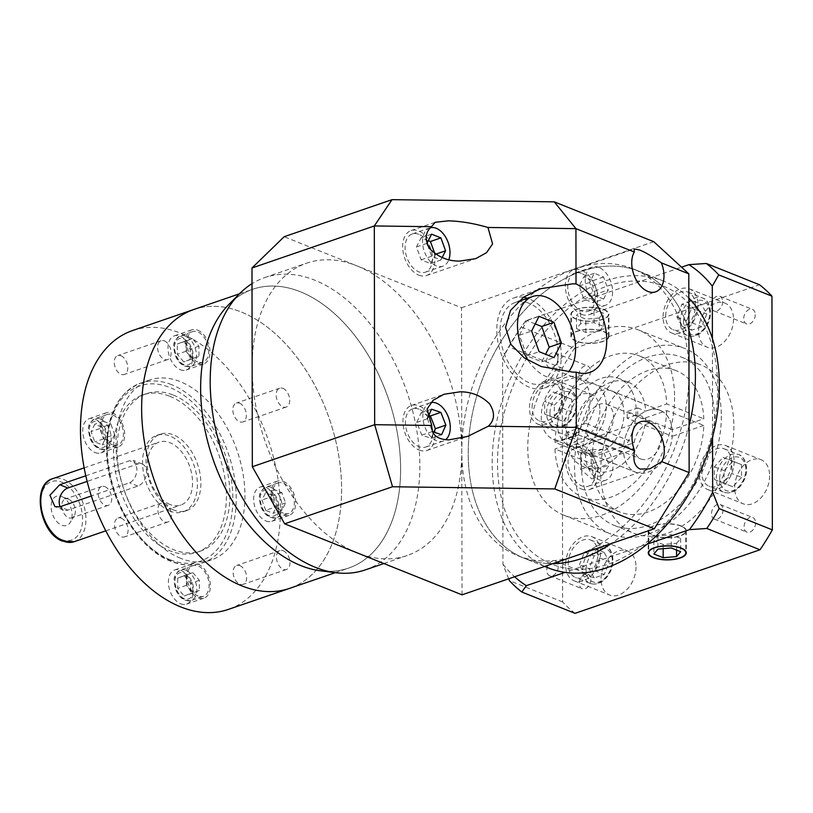 <?xml version="1.0" encoding="UTF-8"?>
<svg xmlns="http://www.w3.org/2000/svg" width="813" height="813" viewBox="0 0 813 813"><rect width="100%" height="100%" fill="white"/><g stroke="black" fill="none" stroke-linecap="round" stroke-linejoin="round"><path stroke-width="0.61" stroke-dasharray="4.07 3.05" d="M85.792 475.778L129.633 460.707L133.688 460.554L136.909 468.146C136.889 475.229 134.48 480.117 129.674 482.79L91.32 495.971M60.132 506.692A11.89 8.12 -68.2 0 0 63.516 510.086A11.89 8.12 -68.2 0 0 67.957 510.097L137.864 486.072A11.89 8.12 -68.2 0 0 146.584 472.028A11.89 8.12 -68.2 0 0 142.265 463.989A11.89 8.12 -68.2 0 0 137.824 463.989L87.133 481.408M121.289 518.166A9.99 6.28 -109 0 1 127.865 527.789A9.99 6.28 -109 0 1 124.552 536.885A9.99 6.28 -109 0 1 121.32 536.722A9.99 6.28 -109 0 1 114.745 527.098A9.99 6.28 -109 0 1 118.058 518.003A9.99 6.28 -109 0 1 121.289 518.166M164.633 503.277A9.99 6.28 -109 0 1 171.208 512.891A9.99 6.28 -109 0 1 167.895 521.997A9.99 6.28 -109 0 1 164.663 521.824A9.99 6.28 -109 0 1 158.088 512.2A9.99 6.28 -109 0 1 161.401 503.105A9.99 6.28 -109 0 1 164.633 503.277M239.865 565.645A9.99 6.28 -109 0 1 246.441 575.269A9.99 6.28 -109 0 1 243.128 584.364A9.99 6.28 -109 0 1 239.896 584.201A9.99 6.28 -109 0 1 233.321 574.578A9.99 6.28 -109 0 1 236.644 565.482A9.99 6.28 -109 0 1 239.865 565.645M283.209 550.757A9.99 6.28 -109 0 1 289.784 560.37A9.99 6.28 -109 0 1 286.471 569.476A9.99 6.28 -109 0 1 283.239 569.303A9.99 6.28 -109 0 1 276.664 559.679A9.99 6.28 -109 0 1 279.977 550.584A9.99 6.28 -109 0 1 283.209 550.757M239.581 403.248A9.99 6.28 -109 0 1 246.166 412.872A9.99 6.28 -109 0 1 242.843 421.967A9.99 6.28 -109 0 1 239.622 421.795A9.99 6.28 -109 0 1 233.036 412.181A9.99 6.28 -109 0 1 236.359 403.075A9.99 6.28 -109 0 1 239.581 403.248M282.924 388.35A9.99 6.28 -109 0 1 289.499 397.974A9.99 6.28 -109 0 1 286.186 407.069A9.99 6.28 -109 0 1 282.954 406.906A9.99 6.28 -109 0 1 276.379 397.283A9.99 6.28 -109 0 1 279.702 388.187A9.99 6.28 -109 0 1 282.924 388.35M121.005 355.769A9.99 6.28 -109 0 1 127.58 365.383A9.99 6.28 -109 0 1 124.267 374.488A9.99 6.28 -109 0 1 121.035 374.315A9.99 6.28 -109 0 1 114.46 364.702A9.99 6.28 -109 0 1 117.773 355.596A9.99 6.28 -109 0 1 121.005 355.769M164.348 340.871A9.99 6.28 -109 0 1 170.923 350.494A9.99 6.28 -109 0 1 167.61 359.59A9.99 6.28 -109 0 1 164.378 359.427A9.99 6.28 -109 0 1 157.803 349.803A9.99 6.28 -109 0 1 161.116 340.708A9.99 6.28 -109 0 1 164.348 340.871M68.556 499.152A9.99 6.28 -109 0 1 74.532 506.438A9.99 6.28 -109 0 1 74.227 515.828A9.99 6.28 -109 0 1 71.818 517.871A9.99 6.28 -109 0 1 68.587 517.708A9.99 6.28 -109 0 1 62.012 508.084A9.99 6.28 -109 0 1 65.325 498.989A9.99 6.28 -109 0 1 68.485 499.121A9.99 6.28 -109 0 1 68.556 499.152M104.938 486.652A9.99 6.28 -109 0 1 111.513 496.276A9.99 6.28 -109 0 1 108.2 505.371A9.99 6.28 -109 0 1 104.968 505.198A9.99 6.28 -109 0 1 98.393 495.584A9.99 6.28 -109 0 1 101.706 486.479A9.99 6.28 -109 0 1 104.938 486.652M61.585 496.469A15.457 9.726 -109 0 1 70.843 507.739A15.457 9.726 -109 0 1 70.355 522.261A15.457 9.726 -109 0 1 61.636 525.178A15.457 9.726 -109 0 1 51.128 506.702A15.457 9.726 -109 0 1 61.473 496.418A15.457 9.726 -109 0 1 61.585 496.469M197.752 361.948A16.169 10.173 -109 0 1 187.102 346.379A16.169 10.173 -109 0 1 192.468 331.643A16.169 10.173 -109 0 1 197.701 331.917A16.169 10.173 -109 0 1 208.341 347.497A16.169 10.173 -109 0 1 202.976 362.222A16.169 10.173 -109 0 1 197.752 361.948M283.422 513.216A16.169 10.173 -109 0 1 272.772 497.637A16.169 10.173 -109 0 1 278.137 482.902A16.169 10.173 -109 0 1 283.361 483.176A16.169 10.173 -109 0 1 294.011 498.755A16.169 10.173 -109 0 1 288.645 513.491A16.169 10.173 -109 0 1 283.422 513.216M198.159 596.041A16.169 10.173 -109 0 1 187.508 580.462A16.169 10.173 -109 0 1 192.874 565.726A16.169 10.173 -109 0 1 198.108 566A16.169 10.173 -109 0 1 208.758 581.58A16.169 10.173 -109 0 1 203.392 596.315A16.169 10.173 -109 0 1 198.159 596.041M112.499 444.772A16.169 10.173 -109 0 1 101.849 429.203A16.169 10.173 -109 0 1 107.214 414.467A16.169 10.173 -109 0 1 112.438 414.742A16.169 10.173 -109 0 1 123.088 430.321A16.169 10.173 -109 0 1 117.722 445.046A16.169 10.173 -109 0 1 112.499 444.772M197.691 330.149A18.069 11.372 -109 0 1 209.591 347.558A18.069 11.372 -109 0 1 203.596 364.021A18.069 11.372 -109 0 1 197.752 363.716A18.069 11.372 -109 0 1 185.852 346.308A18.069 11.372 -109 0 1 191.848 329.844A18.069 11.372 -109 0 1 197.691 330.149M180.283 369.722A18.069 11.372 71 0 0 186.126 370.027A18.069 11.372 71 0 0 192.122 353.564A18.069 11.372 71 0 0 180.222 336.155A18.069 11.372 71 0 0 174.378 335.85A18.069 11.372 71 0 0 168.382 352.314A18.069 11.372 71 0 0 180.283 369.722M283.361 481.408A18.069 11.372 -109 0 1 295.261 498.816A18.069 11.372 -109 0 1 289.265 515.29A18.069 11.372 -109 0 1 283.422 514.985A18.069 11.372 -109 0 1 271.522 497.576A18.069 11.372 -109 0 1 277.518 481.103A18.069 11.372 -109 0 1 283.361 481.408M265.942 520.981A18.069 11.372 71 0 0 271.786 521.296A18.069 11.372 71 0 0 277.782 504.822A18.069 11.372 71 0 0 265.881 487.414A18.069 11.372 71 0 0 260.038 487.109A18.069 11.372 71 0 0 254.042 503.572A18.069 11.372 71 0 0 265.942 520.981M198.108 564.232A18.069 11.372 -109 0 1 210.008 581.641A18.069 11.372 -109 0 1 204.012 598.114A18.069 11.372 -109 0 1 198.159 597.799A18.069 11.372 -109 0 1 186.268 580.391A18.069 11.372 -109 0 1 192.264 563.927A18.069 11.372 -109 0 1 198.108 564.232M180.689 603.805A18.069 11.372 71 0 0 186.533 604.12A18.069 11.372 71 0 0 192.529 587.647A18.069 11.372 71 0 0 180.628 570.238A18.069 11.372 71 0 0 174.785 569.933A18.069 11.372 71 0 0 168.789 586.397A18.069 11.372 71 0 0 180.689 603.805M112.438 412.974A18.069 11.372 -109 0 1 124.338 430.382A18.069 11.372 -109 0 1 118.342 446.845A18.069 11.372 -109 0 1 112.499 446.54A18.069 11.372 -109 0 1 100.599 429.132A18.069 11.372 -109 0 1 106.594 412.669A18.069 11.372 -109 0 1 112.438 412.974M95.019 452.546A18.069 11.372 71 0 0 100.863 452.851A18.069 11.372 71 0 0 106.859 436.388A18.069 11.372 71 0 0 94.958 418.98A18.069 11.372 71 0 0 89.115 418.675A18.069 11.372 71 0 0 83.119 435.138A18.069 11.372 71 0 0 95.019 452.546M132.539 330.556A147.427 92.784 -109 0 1 180.212 333.066A147.427 92.784 -109 0 1 277.294 475.077A147.427 92.784 -109 0 1 228.362 609.404M193.707 309.54A147.427 92.784 -109 0 1 241.38 312.04A147.427 92.784 -109 0 1 338.462 454.061A147.427 92.784 -109 0 1 289.53 588.388A147.427 92.784 -109 0 0 338.462 454.061A147.427 92.784 -109 0 0 241.38 312.04A147.427 92.784 -109 0 0 193.707 309.54M180.608 558.318A95.111 59.857 -109 0 1 117.976 466.692A95.111 59.857 -109 0 1 149.541 380.027A95.111 59.857 -109 0 1 180.303 381.653A95.111 59.857 -109 0 1 242.924 473.268A95.111 59.857 -109 0 1 211.37 559.933A95.111 59.857 -109 0 1 180.608 558.318M169.836 396.297A83.231 52.378 -109 0 1 224.632 476.459A83.231 52.378 -109 0 1 197.01 552.291A83.231 52.378 -109 0 1 170.1 550.879A83.231 52.378 -109 0 1 115.304 470.707A83.231 52.378 -109 0 1 142.915 394.874A83.231 52.378 -109 0 1 169.836 396.297M173.332 395.088A83.231 52.378 -109 0 1 228.128 475.259A83.231 52.378 -109 0 1 200.506 551.092A83.231 52.378 -109 0 1 173.596 549.679A83.231 52.378 -109 0 1 118.8 469.508A83.231 52.378 -109 0 1 146.411 393.675A83.231 52.378 -109 0 1 173.332 395.088M170.029 511.133A40.426 25.437 -109 0 1 143.413 472.19A40.426 25.437 -109 0 1 156.828 435.351A40.426 25.437 -109 0 1 169.897 436.042A40.426 25.437 -109 0 1 196.522 474.985A40.426 25.437 -109 0 1 183.108 511.814A40.426 25.437 -109 0 1 170.029 511.133M173.525 509.924A40.426 25.437 -109 0 1 146.909 470.991A40.426 25.437 -109 0 1 160.324 434.152A40.426 25.437 -109 0 1 173.393 434.843A40.426 25.437 -109 0 1 200.018 473.786A40.426 25.437 -109 0 1 186.604 510.615A40.426 25.437 -109 0 1 173.525 509.924M170.019 504.507A33.292 20.955 -109 0 1 148.098 472.434A33.292 20.955 -109 0 1 159.145 442.099A33.292 20.955 -109 0 1 169.917 442.668A33.292 20.955 -109 0 1 191.838 474.741A33.292 20.955 -109 0 1 180.791 505.066A33.292 20.955 -109 0 1 170.019 504.507M102.194 427.221L105.934 437.546L102.225 444.884L94.775 441.906L91.036 431.581L94.745 424.234L102.194 427.221L110.934 424.213L114.674 434.538L105.934 437.546M177.691 578.145L184.134 575.624L190.598 583.307L190.608 593.51L184.175 596.02L177.712 588.338L177.691 578.145L192.874 572.626L184.134 575.624M265.699 510.34L261.959 500.015L265.668 492.678L273.117 495.656L276.857 505.981L273.148 513.328L265.699 510.34L274.438 507.342L270.699 497.017L261.959 500.015M190.201 359.417L183.758 361.937L177.305 354.255L177.285 344.051L183.728 341.541L190.181 349.224L190.201 359.417L198.941 356.419L183.758 361.937M114.674 434.538L110.964 441.886L103.515 438.898L99.775 428.573L103.485 421.236L110.934 424.213M103.485 421.236L94.745 424.234M99.775 428.573L91.036 431.581M103.515 438.898L94.775 441.906M110.964 441.886L102.225 444.884M192.874 572.626L199.327 580.309L199.348 590.502L192.905 593.023L186.451 585.34L186.431 575.137M186.451 585.34L177.712 588.338M192.905 593.023L184.175 596.02M199.348 590.502L190.608 593.51M199.327 580.309L190.598 583.307M270.699 497.017L274.408 489.67L281.857 492.658L285.597 502.983L281.887 510.32L274.438 507.342M281.887 510.32L273.148 513.328M285.597 502.983L276.857 505.981M281.857 492.658L273.117 495.656M274.408 489.67L265.668 492.678M192.498 358.94L186.045 351.257L186.025 341.054L192.468 338.533L198.921 346.216L198.941 356.419M198.921 346.216L190.181 349.224M192.468 338.533L183.728 341.541M186.025 341.054L177.285 344.051M186.045 351.257L177.305 354.255M606.295 406.429A33.292 22.734 111.8 0 1 594.008 437.506A33.292 22.734 111.8 0 1 569.456 445.737A33.292 22.734 111.8 0 1 557.362 423.248A33.292 22.734 111.8 0 1 569.639 392.161A33.292 22.734 111.8 0 1 594.201 383.929A33.292 22.734 111.8 0 1 606.295 406.429A33.292 22.734 111.8 0 1 594.008 437.506A33.292 22.734 111.8 0 1 569.456 445.737A33.292 22.734 111.8 0 1 557.362 423.248A33.292 22.734 111.8 0 1 569.639 392.161A33.292 22.734 111.8 0 1 594.201 383.929A33.292 22.734 111.8 0 1 606.295 406.429M590.167 399.976A33.292 22.734 111.8 0 1 577.891 431.053A33.292 22.734 111.8 0 1 553.328 439.284A33.292 22.734 111.8 0 1 541.234 416.784A33.292 22.734 111.8 0 1 553.511 385.708A33.292 22.734 111.8 0 1 578.073 377.476A33.292 22.734 111.8 0 1 590.167 399.976M528.226 360.433A42.804 26.941 71 0 0 546.59 376.734A42.804 26.941 71 0 0 560.431 377.466A42.804 26.941 71 0 0 568.348 371.988M528.978 303.239A42.804 26.941 71 0 0 515.137 302.517A42.804 26.941 71 0 0 500.93 341.511A42.804 26.941 71 0 0 529.121 382.74A42.804 26.941 71 0 0 542.962 383.472A42.804 26.941 71 0 0 557.159 344.468A42.804 26.941 71 0 0 528.978 303.239M523.44 297.263A47.561 29.929 71 0 0 513.592 298.015A47.561 29.929 71 0 0 497.81 341.348A47.561 29.929 71 0 0 529.131 387.161A47.561 29.929 71 0 0 544.507 387.964A47.561 29.929 71 0 0 560.289 344.631A47.561 29.929 71 0 0 528.968 298.828A47.561 29.929 71 0 0 527.474 298.269M599.201 442.313A20.213 12.723 71 0 0 592.667 441.967A20.213 12.723 71 0 0 585.96 460.382A20.213 12.723 71 0 0 599.262 479.853A20.213 12.723 71 0 0 605.797 480.198A20.213 12.723 71 0 0 612.504 461.774A20.213 12.723 71 0 0 599.201 442.313M581.722 448.319A20.213 12.723 71 0 0 575.187 447.973A20.213 12.723 71 0 0 568.48 466.388A20.213 12.723 71 0 0 581.783 485.859A20.213 12.723 71 0 0 588.327 486.204A20.213 12.723 71 0 0 595.035 467.78A20.213 12.723 71 0 0 581.722 448.319M598.896 267.416A20.213 12.723 71 0 0 592.362 267.071A20.213 12.723 71 0 0 585.655 285.485A20.213 12.723 71 0 0 598.957 304.956A20.213 12.723 71 0 0 605.492 305.302A20.213 12.723 71 0 0 612.199 286.887A20.213 12.723 71 0 0 598.896 267.416M581.417 273.422A20.213 12.723 71 0 0 574.882 273.077A20.213 12.723 71 0 0 568.175 291.491A20.213 12.723 71 0 0 581.478 310.962A20.213 12.723 71 0 0 588.023 311.308A20.213 12.723 71 0 0 594.73 292.893A20.213 12.723 71 0 0 581.417 273.422M430.748 402.628A20.213 12.723 71 0 0 430.006 402.841A20.213 12.723 71 0 0 423.299 421.256A20.213 12.723 71 0 0 436.611 440.727A20.213 12.723 71 0 0 443.146 441.073A20.213 12.723 71 0 0 445.605 439.721M419.071 409.193A20.213 12.723 71 0 0 412.537 408.848A20.213 12.723 71 0 0 405.829 427.262A20.213 12.723 71 0 0 419.132 446.733A20.213 12.723 71 0 0 425.666 447.079A20.213 12.723 71 0 0 432.374 428.664A20.213 12.723 71 0 0 419.071 409.193M430.443 227.731A20.213 12.723 71 0 0 429.701 227.955A20.213 12.723 71 0 0 422.994 246.369A20.213 12.723 71 0 0 436.307 265.841A20.213 12.723 71 0 0 442.841 266.176A20.213 12.723 71 0 0 448.796 259.754M418.766 234.296A20.213 12.723 71 0 0 412.221 233.951A20.213 12.723 71 0 0 405.514 252.376A20.213 12.723 71 0 0 418.827 271.847A20.213 12.723 71 0 0 425.362 272.182A20.213 12.723 71 0 0 432.069 253.768A20.213 12.723 71 0 0 418.766 234.296M581.793 489.172A23.78 14.969 71 0 0 589.486 489.568A23.78 14.969 71 0 0 597.372 467.912A23.78 14.969 71 0 0 581.712 445.006A23.78 14.969 71 0 0 574.029 444.599A23.78 14.969 71 0 0 566.133 466.266A23.78 14.969 71 0 0 581.793 489.172M581.488 314.275A23.78 14.969 71 0 0 589.181 314.682A23.78 14.969 71 0 0 597.067 293.015A23.78 14.969 71 0 0 581.407 270.109A23.78 14.969 71 0 0 573.724 269.703A23.78 14.969 71 0 0 565.828 291.369A23.78 14.969 71 0 0 581.488 314.275M419.142 450.046A23.78 14.969 71 0 0 426.825 450.453A23.78 14.969 71 0 0 434.721 428.786A23.78 14.969 71 0 0 419.061 405.88A23.78 14.969 71 0 0 411.368 405.474A23.78 14.969 71 0 0 403.482 427.14A23.78 14.969 71 0 0 419.142 450.046M418.837 275.15A23.78 14.969 71 0 0 426.52 275.556A23.78 14.969 71 0 0 434.416 253.89A23.78 14.969 71 0 0 418.756 230.983A23.78 14.969 71 0 0 411.063 230.587A23.78 14.969 71 0 0 403.177 252.254A23.78 14.969 71 0 0 418.837 275.15M228.971 304.336A147.427 92.784 -109 0 1 300.383 291.765A147.427 92.784 -109 0 1 397.466 433.786A147.427 92.784 -109 0 1 348.533 568.114A147.427 92.784 -109 0 1 300.861 565.604A147.427 92.784 -109 0 1 203.789 423.593A147.427 92.784 -109 0 1 252.711 289.265A147.427 92.784 -109 0 1 300.383 291.765A147.427 92.784 -109 0 1 400.087 454.975A147.427 92.784 -109 0 1 320.546 570.807M365.25 569.913A154.561 97.265 71 0 0 416.551 429.081A154.561 97.265 71 0 0 314.773 280.19A154.561 97.265 71 0 0 264.794 277.568A154.561 97.265 71 0 0 252.01 283.676M252.152 367.354A154.561 97.265 71 0 0 357.222 552.87A154.561 97.265 71 0 0 407.201 555.503A154.561 97.265 71 0 0 461.774 451.296A154.561 105.558 111.8 0 1 575.126 268.707A154.561 105.558 111.8 0 1 632.829 268.768A154.561 105.558 111.8 0 1 688.977 373.218A154.561 105.558 111.8 0 1 575.624 555.797A154.561 105.558 111.8 0 1 517.922 555.746A154.561 105.558 111.8 0 1 461.774 451.296L461.53 307.751L356.714 265.78A154.561 97.265 71 0 0 306.735 263.148A154.561 97.265 71 0 0 252.152 367.354M544.649 566.448L524.375 558.328A154.561 105.558 111.8 0 0 552.952 563.592A154.561 105.558 111.8 0 1 524.375 558.328A154.561 105.558 111.8 0 1 468.227 453.878A154.561 105.558 111.8 0 1 525.249 309.58A154.561 105.558 111.8 0 1 639.282 271.349A154.561 105.558 111.8 0 1 688.896 330.363A154.561 105.558 111.8 0 0 639.282 271.349L632.829 268.768M689.068 425.666A154.561 105.558 111.8 0 1 611.183 543.582A154.561 105.558 111.8 0 0 689.068 425.666M462.028 594.831L461.774 451.296A154.561 97.265 71 0 0 356.714 265.78L284.154 236.725M653.774 241.685L461.53 307.751M427.608 245.109L431.632 256.247L440.951 259.967L442.14 257.599M427.343 418.654L432.475 431.612M428.319 240.648L421.114 237.762L416.48 246.939L421.154 259.845L430.463 263.575L435.748 254.174M430.463 263.575L440.951 259.967M421.154 259.845L431.632 256.247M416.48 246.939L426.967 243.341M421.114 237.762L431.601 234.164M435.097 254.398L434.762 253.463M428.776 415.433L421.063 412.811L416.795 422.404L421.815 435.158L431.114 438.319L433.888 432.089M431.114 438.319L441.601 434.711M421.815 435.158L432.303 431.551M416.795 422.404L427.282 418.797M421.063 412.811L431.551 409.203M603.602 299.093L608.236 289.916L603.561 277.009L594.252 273.28L589.618 282.457L594.293 295.363L603.602 299.093L593.114 302.7L597.748 293.513L608.236 289.916M602.331 475.29L609.201 465.066L602.291 449.335L591.153 449.833L591.183 465.869L602.331 475.29L591.844 478.898L598.714 468.674L609.201 465.066M597.748 293.513L593.073 280.607L583.764 276.887L579.13 286.064L583.805 298.971L593.114 302.7M583.805 298.971L594.293 295.363M579.13 286.064L589.618 282.457M583.764 276.887L594.252 273.28M593.073 280.607L603.561 277.009M598.714 468.674L591.803 452.932L580.665 453.43L580.695 469.477L591.844 478.898M580.695 469.477L591.183 465.869M580.665 453.43L591.153 449.833M591.803 452.932L602.291 449.335M535.218 323.909L526.814 320.546L519.395 335.23L526.875 355.87L541.773 361.836L545.594 354.265M541.773 361.836L554.009 357.639M526.875 355.87L539.11 351.673M519.395 335.23L531.631 331.023M526.814 320.546L539.049 316.338M590.848 579.486A7.845 5.356 111.8 0 1 587.951 586.813A7.845 5.356 111.8 0 1 582.169 588.754A7.845 5.356 111.8 0 1 579.313 583.449A7.845 5.356 111.8 0 1 582.21 576.122A7.845 5.356 111.8 0 1 588.002 574.181A7.845 5.356 111.8 0 1 590.848 579.486M558.277 566.448A7.845 5.356 111.8 0 1 555.381 573.775A7.845 5.356 111.8 0 1 549.598 575.716A7.845 5.356 111.8 0 1 546.743 570.411A7.845 5.356 111.8 0 1 549.639 563.084A7.845 5.356 111.8 0 1 555.431 561.143A7.845 5.356 111.8 0 1 558.277 566.448M755.623 522.861A7.845 5.356 111.8 0 1 752.726 530.188A7.845 5.356 111.8 0 1 746.934 532.129A7.845 5.356 111.8 0 1 744.088 526.834A7.845 5.356 111.8 0 1 746.984 519.507A7.845 5.356 111.8 0 1 752.767 517.566A7.845 5.356 111.8 0 1 755.623 522.861M723.052 509.822A7.845 5.356 111.8 0 1 720.155 517.149A7.845 5.356 111.8 0 1 714.363 519.09A7.845 5.356 111.8 0 1 711.517 513.786A7.845 5.356 111.8 0 1 714.403 506.458A7.845 5.356 111.8 0 1 720.196 504.517A7.845 5.356 111.8 0 1 723.052 509.822M755.257 314.661A7.845 5.356 111.8 0 1 752.36 321.989A7.845 5.356 111.8 0 1 746.568 323.93A7.845 5.356 111.8 0 1 743.722 318.625A7.845 5.356 111.8 0 1 746.619 311.298A7.845 5.356 111.8 0 1 752.411 309.357A7.845 5.356 111.8 0 1 755.257 314.661M722.686 301.623A7.845 5.356 111.8 0 1 719.79 308.95A7.845 5.356 111.8 0 1 713.997 310.891A7.845 5.356 111.8 0 1 711.151 305.586A7.845 5.356 111.8 0 1 714.048 298.259A7.845 5.356 111.8 0 1 719.83 296.318A7.845 5.356 111.8 0 1 722.686 301.623M590.492 371.287A7.845 5.356 111.8 0 1 587.596 378.614A7.845 5.356 111.8 0 1 581.803 380.555A7.845 5.356 111.8 0 1 578.958 375.25A7.845 5.356 111.8 0 1 581.844 367.923A7.845 5.356 111.8 0 1 587.636 365.982A7.845 5.356 111.8 0 1 590.492 371.287M557.911 358.238A7.845 5.356 111.8 0 1 555.025 365.565A7.845 5.356 111.8 0 1 549.232 367.506A7.845 5.356 111.8 0 1 546.377 362.202A7.845 5.356 111.8 0 1 549.273 354.875A7.845 5.356 111.8 0 1 555.066 352.933A7.845 5.356 111.8 0 1 557.911 358.238M665.705 316.044A20.213 13.801 111.8 0 1 673.164 297.172A20.213 13.801 111.8 0 1 688.072 292.172A20.213 13.801 111.8 0 1 695.41 305.83A20.213 13.801 111.8 0 1 687.961 324.702A20.213 13.801 111.8 0 1 673.042 329.702A20.213 13.801 111.8 0 1 665.705 316.044M701.822 472.668A20.213 13.801 111.8 0 1 709.282 453.796A20.213 13.801 111.8 0 1 724.19 448.796A20.213 13.801 111.8 0 1 731.527 462.455A20.213 13.801 111.8 0 1 724.078 481.326A20.213 13.801 111.8 0 1 709.16 486.326A20.213 13.801 111.8 0 1 701.822 472.668M568.206 563.876A20.213 13.801 111.8 0 1 575.665 545.005A20.213 13.801 111.8 0 1 590.573 540.005A20.213 13.801 111.8 0 1 597.921 553.663A20.213 13.801 111.8 0 1 590.462 572.535A20.213 13.801 111.8 0 1 575.553 577.535A20.213 13.801 111.8 0 1 568.206 563.876M532.088 407.252A20.213 13.801 111.8 0 1 539.547 388.38A20.213 13.801 111.8 0 1 554.456 383.38A20.213 13.801 111.8 0 1 561.803 397.039A20.213 13.801 111.8 0 1 554.344 415.91A20.213 13.801 111.8 0 1 539.436 420.91A20.213 13.801 111.8 0 1 532.088 407.252M636.02 566.966A23.78 16.24 111.8 0 1 627.24 589.171A23.78 16.24 111.8 0 1 609.699 595.045A23.78 16.24 111.8 0 1 601.061 578.978A23.78 16.24 111.8 0 1 609.831 556.783A23.78 16.24 111.8 0 1 627.382 550.899A23.78 16.24 111.8 0 1 636.02 566.966M600.543 552.759A23.78 16.24 111.8 0 1 591.773 574.964A23.78 16.24 111.8 0 1 574.222 580.848A23.78 16.24 111.8 0 1 565.584 564.771A23.78 16.24 111.8 0 1 574.364 542.576A23.78 16.24 111.8 0 1 591.905 536.692A23.78 16.24 111.8 0 1 600.543 552.759M769.626 475.757A23.78 16.24 111.8 0 1 760.856 497.963A23.78 16.24 111.8 0 1 743.316 503.836A23.78 16.24 111.8 0 1 734.678 487.77A23.78 16.24 111.8 0 1 743.448 465.575A23.78 16.24 111.8 0 1 760.988 459.691A23.78 16.24 111.8 0 1 769.626 475.757M734.149 461.55A23.78 16.24 111.8 0 1 725.379 483.755A23.78 16.24 111.8 0 1 707.838 489.639A23.78 16.24 111.8 0 1 699.2 473.562A23.78 16.24 111.8 0 1 707.971 451.367A23.78 16.24 111.8 0 1 725.511 445.483A23.78 16.24 111.8 0 1 734.149 461.55M733.509 319.133A23.78 16.24 111.8 0 1 724.739 341.338A23.78 16.24 111.8 0 1 707.198 347.212A23.78 16.24 111.8 0 1 698.56 331.145A23.78 16.24 111.8 0 1 707.33 308.95A23.78 16.24 111.8 0 1 724.871 303.066A23.78 16.24 111.8 0 1 733.509 319.133M698.032 304.926A23.78 16.24 111.8 0 1 689.261 327.131A23.78 16.24 111.8 0 1 671.721 333.015A23.78 16.24 111.8 0 1 663.083 316.938A23.78 16.24 111.8 0 1 671.853 294.743A23.78 16.24 111.8 0 1 689.404 288.859A23.78 16.24 111.8 0 1 698.032 304.926M599.903 410.341A23.78 16.24 111.8 0 1 591.122 432.546A23.78 16.24 111.8 0 1 573.582 438.42A23.78 16.24 111.8 0 1 564.944 422.354A23.78 16.24 111.8 0 1 573.714 400.159A23.78 16.24 111.8 0 1 591.264 394.275A23.78 16.24 111.8 0 1 599.903 410.341M564.425 396.134A23.78 16.24 111.8 0 1 555.655 418.339A23.78 16.24 111.8 0 1 538.104 424.223A23.78 16.24 111.8 0 1 529.466 408.146A23.78 16.24 111.8 0 1 538.247 385.951A23.78 16.24 111.8 0 1 555.787 380.067A23.78 16.24 111.8 0 1 564.425 396.134M578.46 428.278A33.292 22.734 -68.2 0 0 578.317 431.642A33.292 22.734 -68.2 0 0 578.47 434.904L567.941 438.522A47.561 32.479 111.8 0 1 567.83 435.24A47.561 32.479 111.8 0 1 567.931 431.896L578.46 428.278L623.601 446.357A33.292 22.734 111.8 0 1 660.308 410.402A33.292 22.734 111.8 0 1 672.26 429.64L703.794 418.797A76.097 51.971 111.8 0 0 676.223 370.667L639.13 355.82A76.097 51.971 111.8 0 1 666.711 403.949L703.794 418.797M666.721 410.575A76.097 51.971 111.8 0 1 582.565 497.099A76.097 51.971 111.8 0 1 554.994 448.969L592.077 463.817A76.097 51.971 111.8 0 0 619.648 511.946A76.097 51.971 111.8 0 0 703.804 425.423L666.721 410.575L645.715 417.791L637.646 414.569L627.118 418.187L672.27 436.266A33.292 22.734 111.8 0 1 635.563 472.211A33.292 22.734 111.8 0 1 623.612 452.983L578.47 434.904M627.118 418.187A33.292 22.734 -68.2 0 0 627.25 414.823A33.292 22.734 -68.2 0 0 627.108 411.561L637.636 407.943A47.561 32.479 111.8 0 1 637.738 411.215A47.561 32.479 111.8 0 1 637.646 414.569M566.224 434.599A47.561 32.479 111.8 0 1 583.764 390.199A47.561 32.479 111.8 0 1 618.856 378.431A47.561 32.479 111.8 0 1 636.132 410.575A47.561 32.479 111.8 0 1 618.581 454.975A47.561 32.479 111.8 0 1 583.5 466.733A47.561 32.479 111.8 0 1 566.224 434.599M637.636 407.943L645.695 411.165L666.711 403.949M676.223 370.667A76.097 51.971 111.8 0 0 592.067 457.191L554.984 442.343L575.99 435.128A47.561 32.479 111.8 0 1 628.53 382.313A47.561 32.479 111.8 0 1 645.695 411.165M575.99 435.128L567.931 431.896M721.334 416.083A99.867 68.211 111.8 0 1 684.495 509.324A99.867 68.211 111.8 0 1 610.817 534.029A99.867 68.211 111.8 0 1 574.537 466.53A99.867 68.211 111.8 0 1 611.376 373.289A99.867 68.211 111.8 0 1 685.064 348.594A99.867 68.211 111.8 0 1 721.334 416.083M674.577 397.364A99.867 68.211 111.8 0 1 637.738 490.595A99.867 68.211 111.8 0 1 564.049 515.3A99.867 68.211 111.8 0 1 527.769 447.811A99.867 68.211 111.8 0 1 564.618 354.57A99.867 68.211 111.8 0 1 638.296 329.865A99.867 68.211 111.8 0 1 674.577 397.364M688.845 298.147A154.561 105.558 -68.2 0 0 663.215 280.932A154.561 105.558 -68.2 0 0 549.182 319.163A154.561 105.558 -68.2 0 0 492.17 463.461A154.561 105.558 -68.2 0 0 548.308 567.911M517.922 555.746L524.375 558.328A154.561 105.558 111.8 0 1 468.227 453.878A154.561 105.558 111.8 0 1 525.249 309.58A154.561 105.558 111.8 0 1 639.282 271.349L663.215 280.932M712.401 338.554L712.554 431.551A149.805 102.316 111.8 0 1 641.427 546.133A149.805 102.316 111.8 0 1 574.283 569.202A149.805 102.316 111.8 0 1 502.841 503.623A149.805 102.316 111.8 0 1 497.526 463.004A149.805 102.316 111.8 0 1 502.688 418.776A149.805 102.316 111.8 0 1 573.826 304.204A149.805 102.316 111.8 0 1 640.969 281.125A149.805 102.316 111.8 0 1 712.412 346.714A149.805 102.316 111.8 0 1 717.727 387.334A149.805 102.316 111.8 0 1 712.554 431.551L712.564 436.937M680.857 526.082A18.547 6.88 179.9 0 0 660.471 524.375A18.547 6.88 179.9 0 0 648.683 530.798A18.547 6.88 179.9 0 0 653.601 535.452A18.547 6.88 179.9 0 0 673.987 537.159A18.547 6.88 179.9 0 0 685.776 530.737A18.547 6.88 179.9 0 0 680.857 526.082M653.245 535.574A19.024 7.053 179.9 0 0 674.16 537.322A19.024 7.053 179.9 0 0 686.253 530.737A19.024 7.053 179.9 0 0 681.213 525.96A19.024 7.053 179.9 0 0 660.298 524.212A19.024 7.053 179.9 0 0 648.205 530.798A19.024 7.053 179.9 0 0 653.245 535.574M576.315 341.043A18.547 6.88 -0.1 0 1 571.397 336.389A18.547 6.88 -0.1 0 1 583.185 329.956A18.547 6.88 -0.1 0 1 603.581 331.674A18.547 6.88 -0.1 0 1 608.49 336.328A18.547 6.88 -0.1 0 1 596.701 342.751A18.547 6.88 -0.1 0 1 576.315 341.043M576.275 318.96A18.547 6.88 -0.1 0 1 571.356 314.306A18.547 6.88 -0.1 0 1 583.155 307.873A18.547 6.88 -0.1 0 1 603.541 309.59A18.547 6.88 -0.1 0 1 608.459 314.235A18.547 6.88 -0.1 0 1 596.661 320.668A18.547 6.88 -0.1 0 1 576.275 318.96M603.886 309.468A19.024 7.053 -0.1 0 1 608.927 314.235A19.024 7.053 -0.1 0 1 596.833 320.83A19.024 7.053 -0.1 0 1 575.929 319.072A19.024 7.053 -0.1 0 1 570.889 314.306A19.024 7.053 -0.1 0 1 582.972 307.71A19.024 7.053 -0.1 0 1 603.886 309.468M603.927 331.552A19.024 7.053 -0.1 0 1 608.967 336.318A19.024 7.053 -0.1 0 1 596.874 342.913A19.024 7.053 -0.1 0 1 575.96 341.155A19.024 7.053 -0.1 0 1 570.919 336.389A19.024 7.053 -0.1 0 1 583.012 329.793A19.024 7.053 -0.1 0 1 603.927 331.552M733.875 426.175A90.599 61.879 111.8 0 1 700.45 510.757A90.599 61.879 111.8 0 1 633.612 533.165A90.599 61.879 111.8 0 1 600.705 471.936A90.599 61.879 111.8 0 1 634.12 387.354A90.599 61.879 111.8 0 1 700.958 364.946A90.599 61.879 111.8 0 1 733.875 426.175M581.346 464.193A90.599 61.879 -68.2 0 0 614.262 525.411A90.599 61.879 -68.2 0 0 681.101 503.003A90.599 61.879 -68.2 0 0 714.525 418.431A90.599 61.879 -68.2 0 0 681.609 357.202A90.599 61.879 -68.2 0 0 614.77 379.61A90.599 61.879 -68.2 0 0 581.346 464.193M554.984 442.343A76.097 51.971 111.8 0 1 639.13 355.82M592.067 457.191L623.601 446.357A33.242 22.703 111.8 0 1 660.298 410.443A33.242 22.703 111.8 0 1 669.018 449.752A33.242 22.703 111.8 0 1 635.583 472.17A33.242 22.703 111.8 0 1 623.652 452.973L634.211 449.345A19.024 12.988 -68.2 0 0 640.868 458.969A19.024 12.988 -68.2 0 0 659.993 446.134A19.024 12.988 -68.2 0 0 655.004 423.644A19.024 12.988 -68.2 0 0 634.201 442.719L623.642 446.347L575.269 426.977A33.242 22.703 111.8 0 1 611.915 391.073A33.242 22.703 111.8 0 1 620.644 430.382A33.242 22.703 111.8 0 1 587.21 452.8A33.242 22.703 111.8 0 1 575.279 433.603L623.652 452.973M575.045 613.337A190.232 129.917 111.8 0 1 562.626 601.945L562.22 368.238A190.232 129.917 111.8 0 1 574.578 348.33L521.367 327.029L525.869 320.678L681.548 267.182M646.955 544.232L565.035 572.382M508.674 578.805L502.942 564.212L502.586 358.187L509.009 346.927A190.232 129.917 111.8 0 1 521.367 327.029M525.869 320.678A180.72 123.424 -68.2 0 0 524.314 322.771A180.72 123.424 -68.2 0 0 502.586 358.187M502.942 564.212A180.72 123.424 -68.2 0 0 514.619 576.763M562.626 601.945L509.416 580.645M562.22 368.238L509.009 346.927M574.578 348.33L759.535 284.774M599.222 317.995L585.827 319.143L576.519 315.414L580.594 310.546L593.988 309.407L603.297 313.137L599.222 317.995L599.242 331.247L585.848 332.385L576.539 328.665L580.624 323.798L594.018 322.659L603.327 326.379L599.242 331.247M603.327 326.379L603.297 313.137M594.018 322.659L593.988 309.407M580.624 323.798L580.594 310.546M576.539 328.665L576.519 315.414M585.848 332.385L585.827 319.143M676.558 543.328L680.633 538.46L671.325 534.73L657.93 535.869L653.855 540.736L663.164 544.466L676.558 543.328L676.568 550.076M663.164 544.466L663.164 548.684M653.855 540.736L653.876 553.988M657.93 535.869L657.961 549.121M671.325 534.73L671.355 547.982M680.633 538.46L680.664 551.712M567.941 438.522L576 441.754L554.994 448.969M645.715 417.791A47.561 32.479 111.8 0 1 593.175 470.605A47.561 32.479 111.8 0 1 576 441.754M703.804 425.423L672.27 436.266M623.612 452.983L592.077 463.817M672.26 429.64L627.108 411.561M554.324 405.23L563.053 395.85L571.803 399.224L571.824 411.978L563.094 421.347L554.344 417.984L554.324 405.23L544.649 401.358L553.379 391.978L563.053 395.85M594.161 578.002L589.1 568.694L594.12 555.919L604.211 552.454L609.283 561.753L604.252 574.537L594.161 578.002L584.486 574.13L579.425 564.822L589.1 568.694M741.547 477.394L732.828 486.763L724.078 483.389L724.048 470.646L732.777 461.266L741.527 464.64L741.547 477.394L731.873 473.512L723.153 482.892L732.828 486.763M691.619 308.086L701.71 304.621L706.771 313.93L701.751 326.704L691.66 330.169L686.599 320.861L691.619 308.086L681.944 304.214L692.036 300.739L701.71 304.621M692.036 300.739L697.097 310.048L692.076 322.832L681.985 326.298L676.924 316.989L681.944 304.214M676.924 316.989L686.599 320.861M681.985 326.298L691.66 330.169M692.076 322.832L701.751 326.704M697.097 310.048L706.771 313.93M723.153 482.892L714.403 479.518L714.373 466.774L723.103 457.394L731.852 460.768L731.873 473.512M731.852 460.768L741.527 464.64M723.103 457.394L732.777 461.266M714.373 466.774L724.048 470.646M714.403 479.518L724.078 483.389M579.425 564.822L584.445 552.047L594.537 548.572L599.608 557.881L594.577 570.655L584.486 574.13M594.577 570.655L604.252 574.537M599.608 557.881L609.283 561.753M594.537 548.572L604.211 552.454M584.445 552.047L594.12 555.919M553.379 391.978L562.129 395.352L562.149 408.096L553.419 417.476L544.669 414.102L544.649 401.358M544.669 414.102L554.344 417.984M553.419 417.476L563.094 421.347M562.149 408.096L571.824 411.978M562.129 395.352L571.803 399.224M575.279 433.603L585.838 429.975A19.024 12.988 -68.2 0 0 592.494 439.599A19.024 12.988 -68.2 0 0 611.62 426.764A19.024 12.988 -68.2 0 0 606.63 404.274A19.024 12.988 -68.2 0 0 585.827 423.349L634.201 442.719M585.827 423.349L575.269 426.977M585.838 429.975L634.211 449.345M137.824 463.989L129.633 460.707M74.176 541.702A33.292 20.955 71 0 0 85.223 511.367A33.292 20.955 71 0 0 63.302 479.304A33.292 20.955 71 0 0 52.54 478.735M61.666 539.527A30.914 19.451 -109 0 1 40.65 502.424A30.914 19.451 -109 0 1 61.564 482.109A30.914 19.451 -109 0 1 82.57 519.212A30.914 19.451 -109 0 1 61.666 539.527M171.563 384.651A95.111 59.857 71 0 0 140.801 383.035A95.111 59.857 71 0 0 109.237 469.701A95.111 59.857 71 0 0 171.868 561.316A95.111 59.857 71 0 0 202.63 562.942A95.111 59.857 71 0 0 234.195 476.276A95.111 59.857 71 0 0 171.563 384.651M170.12 559.71A92.743 58.363 -109 0 1 107.082 448.41A92.743 58.363 -109 0 1 169.815 387.455A92.743 58.363 -109 0 1 232.853 498.765A92.743 58.363 -109 0 1 170.12 559.71M100.212 418.949A16.169 10.173 71 0 0 94.979 418.675A16.169 10.173 71 0 0 89.613 433.4A16.169 10.173 71 0 0 100.263 448.979A16.169 10.173 71 0 0 105.487 449.254A16.169 10.173 71 0 0 110.853 434.518A16.169 10.173 71 0 0 100.212 418.949M98.505 447.374A13.791 8.679 -109 0 1 89.135 430.819A13.791 8.679 -109 0 1 98.464 421.754A13.791 8.679 -109 0 1 107.844 438.309A13.791 8.679 -109 0 1 98.505 447.374M185.872 570.208A16.169 10.173 71 0 0 180.649 569.933A16.169 10.173 71 0 0 175.283 584.669A16.169 10.173 71 0 0 185.923 600.238A16.169 10.173 71 0 0 191.157 600.512A16.169 10.173 71 0 0 196.522 585.787A16.169 10.173 71 0 0 185.872 570.208M184.175 598.632A13.791 8.679 -109 0 1 174.805 582.078A13.791 8.679 -109 0 1 184.134 573.013A13.791 8.679 -109 0 1 193.504 589.567A13.791 8.679 -109 0 1 184.175 598.632M185.466 336.125A16.169 10.173 71 0 0 180.232 335.85A16.169 10.173 71 0 0 174.866 350.576A16.169 10.173 71 0 0 185.516 366.155A16.169 10.173 71 0 0 190.75 366.429A16.169 10.173 71 0 0 196.116 351.694A16.169 10.173 71 0 0 185.466 336.125M183.768 364.549A13.791 8.679 -109 0 1 174.389 347.994A13.791 8.679 -109 0 1 183.718 338.93A13.791 8.679 -109 0 1 193.098 355.484A13.791 8.679 -109 0 1 183.768 364.549M271.136 487.383A16.169 10.173 71 0 0 265.902 487.109A16.169 10.173 71 0 0 260.536 501.845A16.169 10.173 71 0 0 271.186 517.414A16.169 10.173 71 0 0 276.41 517.688A16.169 10.173 71 0 0 281.776 502.962A16.169 10.173 71 0 0 271.136 487.383M269.428 515.808A13.791 8.679 -109 0 1 260.058 499.253A13.791 8.679 -109 0 1 269.388 490.188A13.791 8.679 -109 0 1 278.757 506.743A13.791 8.679 -109 0 1 269.428 515.808M67.957 510.097L59.766 506.814M137.864 486.072L129.674 482.79M709.932 311.643A20.213 13.801 -68.2 0 0 702.584 297.985A20.213 13.801 -68.2 0 0 687.676 302.985A20.213 13.801 -68.2 0 0 680.217 321.857A20.213 13.801 -68.2 0 0 687.554 335.515A20.213 13.801 -68.2 0 0 702.473 330.515A20.213 13.801 -68.2 0 0 709.932 311.643M683.581 321.897A17.835 12.185 111.8 0 1 696.66 300.83A17.835 12.185 111.8 0 1 709.79 312.893A17.835 12.185 111.8 0 1 696.711 333.96A17.835 12.185 111.8 0 1 683.581 321.897M746.039 468.268A20.213 13.801 -68.2 0 0 738.702 454.609A20.213 13.801 -68.2 0 0 723.794 459.609A20.213 13.801 -68.2 0 0 716.334 478.471A20.213 13.801 -68.2 0 0 723.672 492.139A20.213 13.801 -68.2 0 0 738.59 487.139A20.213 13.801 -68.2 0 0 746.039 468.268M719.698 478.522A17.835 12.185 111.8 0 1 732.777 457.455A17.835 12.185 111.8 0 1 745.907 469.508A17.835 12.185 111.8 0 1 732.828 490.574A17.835 12.185 111.8 0 1 719.698 478.522M612.433 559.476A20.213 13.801 -68.2 0 0 605.085 545.818A20.213 13.801 -68.2 0 0 590.177 550.818A20.213 13.801 -68.2 0 0 582.718 569.679A20.213 13.801 -68.2 0 0 590.065 583.338A20.213 13.801 -68.2 0 0 604.974 578.348A20.213 13.801 -68.2 0 0 612.433 559.476M586.082 569.73A17.835 12.185 111.8 0 1 599.161 548.663A17.835 12.185 111.8 0 1 612.301 560.716A17.835 12.185 111.8 0 1 599.222 581.783A17.835 12.185 111.8 0 1 586.082 569.73M576.315 402.852A20.213 13.801 -68.2 0 0 568.968 389.193A20.213 13.801 -68.2 0 0 554.06 394.193A20.213 13.801 -68.2 0 0 546.6 413.065A20.213 13.801 -68.2 0 0 553.948 426.723A20.213 13.801 -68.2 0 0 568.856 421.723A20.213 13.801 -68.2 0 0 576.315 402.852M549.964 413.106A17.835 12.185 111.8 0 1 563.043 392.039A17.835 12.185 111.8 0 1 576.183 404.091A17.835 12.185 111.8 0 1 563.104 425.169A17.835 12.185 111.8 0 1 549.964 413.106M142.265 463.989L133.688 460.554M167.895 521.997L124.552 536.885M286.471 569.476L243.128 584.364M286.186 407.069L242.843 421.967M167.61 359.59L124.267 374.488M149.541 380.027L140.801 383.035C117.214 393.075 105.802 416.541 106.584 453.42C108.038 498.816 137.753 548.988 170.984 561.316C182.102 565.726 192.651 566.275 202.63 562.942L211.37 559.933M108.2 505.371L71.818 517.871M74.227 515.828L70.355 522.261M107.214 414.467L94.979 418.675C85.426 425.077 88.79 430.301 89.735 437.414C91.767 443.146 94.979 446.998 99.369 448.979L105.487 449.254L117.722 445.046M192.874 565.726L180.649 569.933C171.096 576.336 174.449 581.559 175.395 588.673C177.437 594.405 180.649 598.256 185.039 600.238L191.157 600.512L203.392 596.315M192.468 331.643L180.232 335.85C170.689 342.253 174.043 347.476 174.988 354.59C177.031 360.322 180.242 364.173 184.632 366.155L190.75 366.429L202.976 362.222M278.137 482.902L265.902 487.109C256.349 493.511 259.713 498.735 260.648 505.849C262.69 511.58 265.902 515.432 270.292 517.414L276.41 517.688L288.645 513.491M186.126 370.027L203.596 364.021M271.786 521.296L289.265 515.29M186.533 604.12L204.012 598.114M100.863 452.851L118.342 446.845M200.506 551.092L197.01 552.291M156.828 435.351L160.324 434.152M84.156 467.871L159.145 442.099M146.411 393.675L142.915 394.874M183.108 511.814L186.604 510.615M105.792 530.838L180.791 505.066M89.115 418.675L106.594 412.669M174.785 569.933L192.264 563.927M260.038 487.109L277.518 481.103M174.378 335.85L191.848 329.844M68.485 499.121L61.473 496.418M101.706 486.479L65.325 498.989M161.116 340.708L117.773 355.596M279.702 388.187L236.359 403.075M279.977 550.584L236.644 565.482M161.401 503.105L118.058 518.003M63.516 510.086L54.938 506.651M553.328 439.284L635.563 472.211M518.094 301.501L515.137 302.517M544.507 387.964L589.943 372.354M592.667 441.967L575.187 447.973M592.362 267.071L574.882 273.077M430.006 402.841L412.537 408.848M429.701 227.955L412.221 233.951M589.486 489.568L649.973 468.786M589.181 314.682L655.593 291.857M426.825 450.453L467.699 436.408M426.52 275.556L475.757 258.636M264.794 277.568L306.735 263.148M239.479 293.808L252.711 289.265M335.312 572.657L348.533 568.114M383.838 563.531L407.201 555.503M411.063 230.587L435.26 222.274M411.368 405.474L443.928 394.285M573.724 269.703L634.211 248.92M574.029 444.599L640.441 421.774M442.841 266.176L425.362 272.182M443.146 441.073L425.666 447.079M605.492 305.302L588.023 311.308M605.797 480.198L588.327 486.204M513.592 298.015L540.604 288.737M560.431 377.466L542.962 383.472M578.073 377.476L660.308 410.402M549.598 575.716L582.169 588.754M714.363 519.09L746.934 532.129M713.997 310.891L746.568 323.93M549.232 367.506L581.803 380.555M688.072 292.172L702.584 297.985C707.015 299.184 709.678 303.94 710.562 312.243C710.735 325.048 699.434 339.702 687.554 335.515L673.042 329.702M724.19 448.796L738.702 454.609C743.133 455.808 745.795 460.565 746.68 468.867C746.852 481.672 735.552 496.326 723.672 492.139L709.16 486.326M590.573 540.005L605.085 545.818C609.526 547.017 612.179 551.773 613.063 560.066C613.236 572.88 601.935 587.535 590.065 583.338L575.553 577.535M554.456 383.38L568.968 389.193C573.409 390.392 576.061 395.148 576.945 403.451C577.118 416.256 565.818 430.91 553.948 426.723L539.436 420.91M574.222 580.848L609.699 595.045M707.838 489.639L743.316 503.836M671.721 333.015L707.198 347.212M538.104 424.223L573.582 438.42M628.53 382.313L618.856 378.431M564.049 515.3L610.817 534.029M648.683 530.798L648.713 551.316M686.253 530.737L686.294 552.82M571.397 336.389L571.356 314.306M608.967 336.318L608.927 314.235M614.262 525.411L633.612 533.165M681.609 357.202L700.958 364.946M570.919 336.389L570.889 314.306M608.49 336.328L608.459 314.235M648.205 530.798L648.246 552.881M685.776 530.737L685.816 551.255M524.314 322.771L524.781 322.141M638.296 329.865L685.064 348.594M593.175 470.605L583.5 466.733M619.648 511.946L582.565 497.099M555.787 380.067L591.264 394.275M689.404 288.859L724.871 303.066M725.511 445.483L760.988 459.691M591.905 536.692L627.382 550.899M555.066 352.933L587.636 365.982M719.83 296.318L752.411 309.357M720.196 504.517L752.767 517.566M555.431 561.143L588.002 574.181M587.21 452.8L635.583 472.17M611.915 391.073L660.298 410.443M592.494 439.599L640.868 458.969M606.63 404.274L655.004 423.644"/><path stroke-width="1.22" d="M335.312 572.657L289.53 588.388A147.427 92.784 -109 0 1 241.857 585.878A147.427 92.784 -109 0 0 289.53 588.388L228.362 609.404A147.427 92.784 -109 0 1 180.689 606.905A147.427 92.784 -109 0 1 83.617 464.884A147.427 92.784 -109 0 1 132.539 330.556L239.479 293.808M241.857 585.878A147.427 92.784 -109 0 1 144.785 443.868A147.427 92.784 -109 0 1 193.707 309.54A147.427 92.784 -109 0 0 144.785 443.868A147.427 92.784 -109 0 0 241.857 585.878M91.32 495.971L59.766 506.814L54.938 506.651L49.928 495.208L59.735 484.731L85.792 475.778M87.133 481.408L67.916 488.003A11.89 8.12 -68.2 0 0 60.132 506.692M568.348 371.988A42.804 26.941 71 0 0 572.952 331.216A42.804 26.941 71 0 0 546.458 297.233A42.804 26.941 71 0 0 532.617 296.511A42.804 26.941 71 0 0 528.226 360.433M576.021 283.91L572.667 283.808L540.604 288.737L523.674 297.101L510.493 310.454L505.544 327.354L510.859 344.336L524.283 357.893L541.295 366.561L572.819 372.141L576.173 372.13A47.561 29.929 71 0 0 589.943 372.354A47.561 29.929 71 0 0 605.919 330.169A47.561 29.929 71 0 0 576.021 283.91L575.929 228.646L487.952 227.467C473.827 223.362 460.605 221.156 448.288 220.841L435.26 222.274L431.398 226.705C424.884 232.803 424.498 240.302 430.229 249.205C438.461 257.243 448.288 261.207 459.731 261.095L475.757 258.636L486.56 252.66L492.607 243.93L487.952 227.467M445.605 439.721A20.213 12.723 71 0 0 449.406 420.514A20.213 12.723 71 0 0 436.54 403.187A20.213 12.723 71 0 0 430.748 402.628M448.796 259.754A20.213 12.723 71 0 0 436.235 228.29A20.213 12.723 71 0 0 430.443 227.731M661.752 461.621A23.78 14.969 71 0 0 662.3 439.345A23.78 14.969 71 0 0 648.124 422.181A23.78 14.969 71 0 0 640.441 421.774A23.78 14.969 71 0 0 634.618 450.758C632.738 460.361 634.587 466.479 640.166 469.111L649.973 468.786L661.752 461.621L689.15 472.597L688.804 273.839L661.406 262.873C652.971 256.817 645.756 252.538 639.79 250.048L634.211 248.92L634.272 252.01A23.78 14.969 71 0 0 633.734 274.296A23.78 14.969 71 0 0 647.9 291.45A23.78 14.969 71 0 0 655.593 291.857A23.78 14.969 71 0 0 661.406 262.873M488.298 426.215C494.802 420.118 495.198 412.618 489.467 403.715C481.235 395.677 471.398 391.714 459.965 391.825L443.928 394.285L433.136 400.27L427.089 409L431.744 425.463C431.276 434.579 436.916 439.396 448.674 439.894L467.699 436.408L488.298 426.215L576.275 427.394L634.618 450.758M335.911 572.738L320.546 570.807A147.427 92.784 -109 0 1 300.861 565.604A147.427 92.784 -109 0 1 208.565 444.894A147.427 92.784 -109 0 1 228.971 304.336L239.906 293.371A154.561 97.265 71 0 0 218.514 440.727A154.561 97.265 71 0 0 315.271 567.281A154.561 97.265 71 0 0 335.911 572.738A154.561 97.265 71 0 0 365.25 569.913L383.838 563.531M252.01 283.676A154.561 97.265 71 0 0 239.906 293.371M688.896 330.363A154.561 105.558 111.8 0 1 695.42 375.799A154.561 105.558 111.8 0 1 689.068 425.666A154.561 105.558 111.8 0 0 695.42 375.799A154.561 105.558 111.8 0 0 688.896 330.363M527.474 298.269A47.561 29.929 71 0 0 523.44 297.263M611.183 543.582A154.561 105.558 111.8 0 1 552.952 563.592A154.561 105.558 111.8 0 0 611.183 543.582M689.15 472.597L654.272 528.775L462.028 594.831L284.652 523.816L252.325 466.733L374.671 424.691L374.315 225.943L251.979 267.985L252.325 466.733M251.979 267.985L284.154 236.725L392.008 199.663L554.253 201.837L653.774 241.685L688.804 273.839M654.272 528.775L554.761 488.928L392.516 486.753L284.652 523.816M576.173 372.13L576.275 427.394L554.761 488.928M634.272 252.01L575.929 228.646L554.253 201.837M431.398 226.705L374.315 225.943L392.008 199.663M392.516 486.753L374.671 424.691L431.744 425.463M442.14 257.599L445.585 250.79L440.91 237.884L431.601 234.164L426.967 243.341L427.608 245.109M432.475 431.612L441.601 434.711L445.88 425.118L440.849 412.364L431.551 409.203L427.343 418.654M435.748 254.174L445.585 250.79M434.762 253.463L430.423 241.491L428.319 240.648M430.423 241.491L440.91 237.884M433.888 432.089L435.392 428.715L445.88 425.118M435.392 428.715L430.362 415.961L428.776 415.433M430.362 415.961L440.849 412.364M561.417 342.954L553.938 322.304L539.049 316.338L531.631 331.023L539.11 351.673L554.009 357.639L561.417 342.954L549.192 347.151L541.712 326.501L553.938 322.304M545.594 354.265L549.192 347.151M541.712 326.501L535.218 323.909M544.649 566.448L548.308 567.911A154.561 105.558 -68.2 0 0 662.341 529.68A154.561 105.558 -68.2 0 0 719.363 385.382A154.561 105.558 -68.2 0 0 688.845 298.147M680.898 548.165A18.547 6.88 179.9 0 0 660.512 546.458A18.547 6.88 179.9 0 0 648.723 552.881A18.547 6.88 179.9 0 0 653.632 557.535A18.547 6.88 179.9 0 0 674.028 559.242A18.547 6.88 179.9 0 0 685.816 552.82A18.547 6.88 179.9 0 0 680.898 548.165M653.286 557.657A19.024 7.053 179.9 0 0 674.201 559.405A19.024 7.053 179.9 0 0 686.294 552.82A19.024 7.053 179.9 0 0 681.243 548.043A19.024 7.053 179.9 0 0 660.339 546.295A19.024 7.053 179.9 0 0 648.246 552.881A19.024 7.053 179.9 0 0 653.286 557.657M514.619 576.763A180.72 123.424 -68.2 0 0 526.336 585.685L521.824 592.027A190.232 129.917 111.8 0 1 509.416 580.645L508.674 578.805M565.035 572.382L526.336 585.685M689.383 529.649A180.72 123.424 -68.2 0 0 712.666 492.15L719.139 508.572A190.232 129.917 111.8 0 1 706.782 528.47L689.383 529.649L646.955 544.232M712.564 436.937L712.666 492.15M712.3 286.115A180.72 123.424 -68.2 0 0 688.916 264.652L706.324 263.473A190.232 129.917 111.8 0 1 718.733 274.865L712.3 286.115L712.401 338.554M681.548 267.182L688.916 264.652M719.139 508.572L772.35 529.873L771.944 296.166A190.232 129.917 111.8 0 0 759.535 284.774L706.324 263.473M772.35 529.873A190.232 129.917 111.8 0 1 759.992 549.781L575.045 613.337L521.824 592.027M759.992 549.781L706.782 528.47M771.944 296.166L718.733 274.865M676.579 556.58L680.664 551.712L671.355 547.982L657.961 549.121L653.876 553.988L663.184 557.718L676.579 556.58L676.568 550.076M663.164 548.684L663.184 557.718M74.176 541.702L62.53 541.133C39.817 533.552 31.087 484.589 52.54 478.735A33.292 20.955 71 0 0 41.493 509.07A33.292 20.955 71 0 0 63.414 541.143A33.292 20.955 71 0 0 74.176 541.702L105.792 530.838M67.916 488.003L59.735 484.731M52.54 478.735L84.156 467.871M532.617 296.511L518.094 301.501M648.713 551.316L648.723 552.881M685.816 551.255L685.816 552.82"/></g></svg>
